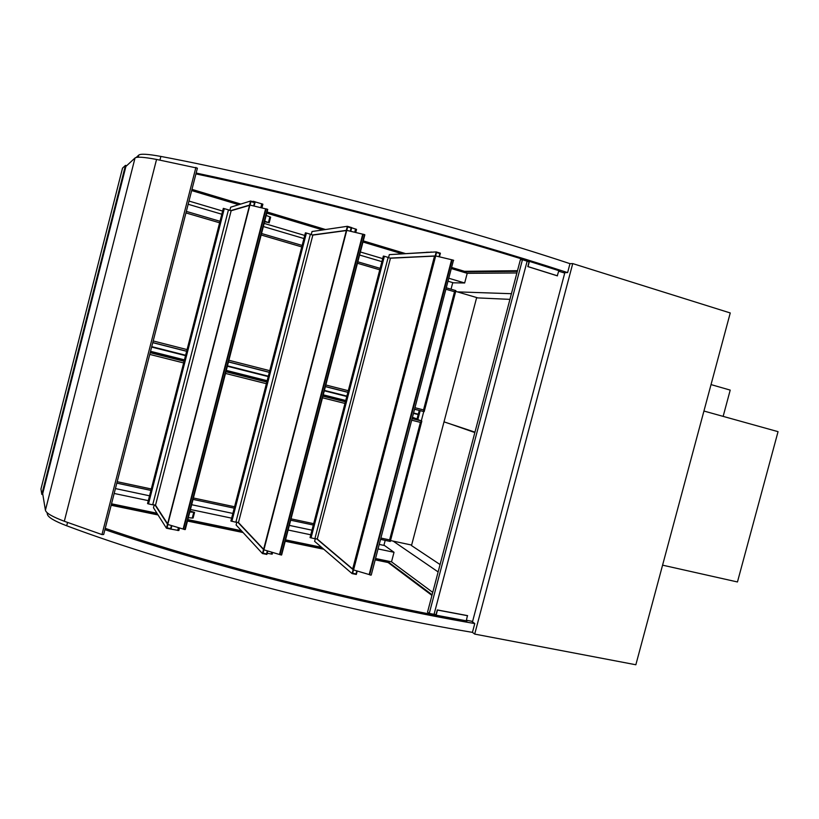 <?xml version="1.0" encoding="UTF-8"?>
<svg xmlns="http://www.w3.org/2000/svg" width="819" height="819" viewBox="0 0 819 819"><rect width="100%" height="100%" fill="white"/><g stroke="black" fill="none" stroke-linecap="round" stroke-linejoin="round"><path stroke-width="1.23" d="M104.914 529.637C211.988 566.287 363.267 604.576 474.774 623.566L472.44 632.36L474.703 634.09L572.737 263.595L569.983 263.667L567.618 272.604C459.531 237.275 307.534 196.447 196.15 173.044M457.319 291.871L511.425 293.704M438.134 571.928L393.14 541.113M572.737 263.595L730.251 312.96L635.851 664.762L474.703 634.09M426.402 252.375L393.437 254.392M436.527 252.498L439.854 253.511L439.004 256.746L439.854 253.511L436.527 252.498L435.616 255.999L436.527 252.498M314.916 538.574L317.27 539.066L390.458 258.21L434.51 256.101M390.079 258.098L435.268 255.948M439.424 256.849L440.387 253.194L436.23 251.924L389.332 254.627L388.544 257.647M436.23 251.924L435.186 255.917M315.335 538.656L314.629 541.359L352.098 573.607L356.326 574.457L357.227 571.027M316.881 538.984L353.122 569.666L352.098 573.607M317.27 539.066L352.672 569.01M352.631 573.249L353.532 569.819L352.631 573.249L356.019 573.935L352.631 573.249M356.808 570.904L356.019 573.935L356.808 570.904M42.844 494.604L41.81 494.4L125.471 165.377L122.522 168.141L40.95 489.015L41.81 494.4M40.96 488.994L122.522 168.141M101.976 534.572L64.312 521.263C52.385 516.779 46.079 513.103 45.414 510.217L42.69 493.693L125.911 166.421L135.033 157.975C136.804 156.583 143.98 157.064 156.552 159.439L197.399 168.151L103.675 534.5L101.976 534.572L195.905 167.404M126.658 165.735L125.471 165.377M703.941 411.036L778.05 431.664L737.458 581.961L662.581 565.161M723.146 416.38L730.21 390.11L711.035 384.592M452.753 282.616L451.034 289.199M419.267 410.421L418.274 414.189L413.687 413.032M346.887 396.099L324.406 390.407M268.335 376.197L227.477 365.847M185.626 355.241L151.73 346.652M383.886 545.403L385.206 540.366M416.922 419.348L418.181 414.568L413.656 413.165M418.181 414.568L413.585 413.4M346.785 396.488L324.304 390.796M268.233 376.586L227.375 366.247M185.524 355.641L151.628 347.061M346.846 396.242L324.375 390.54M268.294 376.341L227.447 365.991M185.596 355.385L151.699 346.795M418.355 410.196L414.649 409.346M347.87 392.342L325.389 386.619M269.328 372.348L228.481 361.947M186.64 351.3L152.754 342.67M150.338 352.078L184.244 360.616M226.105 371.161L266.974 381.449M323.065 395.567L345.546 401.228M412.366 418.059L416.052 418.98L412.469 417.68M345.649 400.849L323.167 395.178M267.076 381.05L226.218 370.761M184.347 360.217L150.45 351.668M412.551 417.352L416.144 418.601M345.741 400.501L323.259 394.83M267.168 380.702L226.31 370.403M184.449 359.848L150.542 351.31M446.109 289.281L454.514 291.748L423.536 409.909L424.181 411.609L414.67 409.254L424.088 411.65M454.514 291.748L455.845 290.612L446.478 287.868L455.845 290.612M411.803 420.219L420.413 422.379L421.765 421.027L415.817 418.918M420.413 422.379L389.598 539.905L390.294 541.431L380.589 539.373L390.253 541.451M415.806 418.959L412.366 418.089M345.546 401.269L323.055 395.608M266.963 381.48L226.105 371.191M184.234 360.657L150.338 352.119M455.702 291.39L477.886 297.911M421.304 420.874L423.74 411.568M390.52 540.55L411.64 545.065M420.188 410.657L417.823 419.656M426.504 252.252L430.876 252.232M431.982 252.17L430.937 251.996M517.485 270.7L464.496 271.314L451.812 267.506M405.2 253.491L363.267 240.878M325.512 229.525L267.117 211.967M240.796 204.054L191.974 189.373M464.496 271.314L464.342 271.898L451.658 268.089M403.419 253.593L363.114 241.482M324.048 229.74L266.963 212.592M239.691 204.402L191.81 190.008M195.925 173.904C304.156 196.529 452.508 236.159 559.643 270.915L558.773 270.925M517.311 271.355L464.342 271.898M136.23 157.443L138.739 155.129C140.489 153.603 147.87 154.033 160.872 156.429L159.94 160.094M160.872 156.429C273.904 177.641 449.099 223.556 569.983 263.667M451.525 268.612L467.209 273.321L516.891 272.962M563.277 272.635L567.618 272.604M191.666 190.571L238.708 204.699M266.82 213.145L322.737 229.934M362.971 242.014L401.812 253.685M375.215 559.868L388.124 562.53L431.951 595.413M111.149 505.262L158.047 514.956M187.5 521.048L243.079 532.534M285.207 541.246L323.771 549.221M388.124 562.53L388.267 561.957L432.115 594.768M111.312 504.637L157.576 514.209M187.653 520.434L242.352 531.756M285.36 540.653L322.819 548.413M375.368 559.285L388.267 561.957M466.39 620.413L467.106 620.956C356.746 601.791 209.224 564.137 105.241 528.357M472.44 632.36C347.491 611.68 173.904 566.083 66.697 525.778C54.382 521.089 47.942 517.229 47.359 514.209L47.092 512.663M66.697 525.778L67.547 522.45M432.739 592.393L391.523 561.824L375.573 558.517M321.55 547.317L285.565 539.864M241.39 530.712L187.868 519.615M156.941 513.206L111.527 503.798M474.774 623.566L471.611 621.222M466.431 620.259L472.604 621.406L564.731 273.085L558.701 271.191M527.129 261.241L529.064 261.855L527.815 266.584L557.258 275.819L558.845 270.659L529.391 261.374L528.02 266.595L557.483 275.819M434.08 614.23L436.066 614.598L437.295 609.93L467.444 615.601L466.287 620.812L436.117 615.192L437.469 610.053L467.629 615.724M435.053 614.404L436.117 615.192M527.579 261.384L529.391 261.374M429.258 613.421L434.06 614.322L527.139 261.179L522.45 259.705L429.258 613.421L427.538 612.141L520.382 259.715L522.45 259.705M388.134 257.524L390.458 258.21M314.875 538.748L388.165 257.412L384.377 256.275L383.353 256.071L310.043 537.581L314.875 538.748M235.923 522.031L238.462 522.563L312.848 235.094L345.813 230.62M310.34 234.347L312.848 235.094M235.872 522.215L310.37 234.224L306.408 233.046L305.405 232.842L230.886 521.017L235.872 522.215M148.495 503.92L147.553 503.583L223.321 208.384L228.46 209.818L152.713 504.801L148.495 503.92L224.304 208.579M228.429 209.94L231.142 210.749L249.242 205.436M152.764 504.617L155.518 505.2L231.142 210.749M451.607 259.787L369.164 574.549L353.562 569.942L435.688 255.937L452.16 259.869M353.583 569.84L435.667 256.009M353.235 569.614L352.641 569.123L434.531 256.03L435.258 255.989M369.164 574.549L369.666 574.805L452.16 259.838L453.675 260.37M371.232 575.051L453.491 260.176M452.17 259.838L369.666 574.805L370.966 575.163M509.94 299.365L476.586 297.85L444.011 421.857L474.959 432.145M474.846 432.555L449.119 423.556M443.908 422.235L411.507 545.567L440.079 564.557M351.156 227.928L350.307 231.214L351.156 227.928L347.686 226.883L351.156 227.928M346.785 230.364L347.686 226.883L346.785 230.364M312.448 234.971L346.386 230.385M350.747 231.316L351.709 227.61L347.369 226.3L312.029 231.521L311.23 234.613M347.369 226.3L346.314 230.354M266.554 553.91L267.352 550.839L266.554 553.91L263.022 553.194L266.554 553.91M238.462 522.563L263.237 548.884M279.965 554.637L263.861 549.815L263.022 553.194L346.754 230.364L363.216 234.285M238.063 522.481L263.575 549.559M267.782 550.972L266.881 554.443L262.459 553.552L236.107 524.989L236.824 522.225M262.459 553.552L263.503 549.549M356.541 229.381L355.722 232.514L356.541 229.381L351.668 227.774M267.178 553.296L272.205 554.135L272.614 552.405M263.892 549.703L346.734 230.436M263.595 549.457L346.365 230.446M281.623 554.954L364.844 234.797L363.226 234.234L279.955 554.698L281.644 554.934L364.844 234.797M279.504 554.443L362.715 234.203M270.577 217.189L266.226 215.428M269.901 216.8L268.427 222.553L264.742 221.202M264.598 221.754L268.427 222.553M190.049 511.117L194.553 512.366L189.834 511.957M193.049 517.966L192.27 518.069L193.724 512.387M192.27 518.069L188.37 517.659M250.931 201.597L254.504 202.672L253.655 205.958L254.504 202.672L250.931 201.597L250.03 205.088L250.931 201.597M230.733 210.626L249.611 205.088M254.105 206.06L255.057 202.365L250.604 201.013L230.661 207.197L229.852 210.37M250.604 201.013L249.56 205.078M167.015 527.856L170.639 528.593L171.427 525.532L170.639 528.593L167.015 527.856L167.885 524.488L167.015 527.856M155.518 505.2L167.434 523.525M155.098 505.108L167.526 524.211M171.877 525.665L170.976 529.135L166.441 528.204L153.481 507.76L154.207 504.924M166.441 528.204L167.475 524.201M252.334 201.535L253.051 201.75M169.953 528.92L178.849 530.548L179.504 527.927L178.849 530.548M261.896 207.934L262.879 204.197L253.163 201.279M391.523 561.824L394.021 552.282L384.551 545.536L379.269 544.42M394.021 552.282L378.081 548.935M310.77 534.787L288.124 530.026M231.623 518.151L190.469 509.5M148.311 500.634L114.169 493.458M115.418 488.574L149.549 495.802M191.697 504.719L232.852 513.431M289.332 525.389L311.967 530.18M188.984 201.054L222.635 211.056M264.179 223.403L304.729 235.452M360.38 251.986L382.688 258.609M448.976 278.306L464.67 282.975L453.409 282.811L448.208 281.275M381.9 261.64L359.592 255.026M303.931 238.544L263.37 226.535M221.816 214.23L188.165 204.259M464.67 282.975L467.209 273.321M167.793 524.334L249.887 205.129M167.567 524.047L249.58 205.2M267.752 209.418L185.278 529.524L267.752 209.418L266.052 208.835L183.517 529.258L185.278 529.524M183.149 529.002L265.612 208.825L249.908 205.057L167.762 524.447L183.548 529.166M423.536 409.909L415.069 407.749M348.29 390.714L325.819 384.981M269.758 370.679L228.921 360.268M187.08 349.59L153.194 340.95M152.774 342.577L186.66 351.208L152.774 342.577M228.511 361.855L269.349 372.256L228.511 361.855M325.419 386.527L347.891 392.25L325.419 386.527M380.149 268.366L357.831 261.804L380.149 268.366M302.15 245.434L261.568 233.507L302.15 245.434M220.004 221.294L186.343 211.394L220.004 221.284M185.944 212.92L219.615 222.799M261.189 235.002L301.761 246.918M357.453 263.257L379.77 269.809M389.598 539.905L380.937 538.052M313.667 523.679L291.032 518.837M234.572 506.777L193.438 497.993M151.3 488.984L117.178 481.695M116.81 483.128L150.942 490.397M234.203 508.169L193.069 499.406L234.214 508.159M290.673 520.198L313.319 525.03L290.673 520.208M421.765 421.027L412.223 418.632M345.403 401.812L322.911 396.161M266.82 382.043L225.952 371.765M184.091 361.23L150.184 352.702M149.744 354.412L183.651 362.93M225.522 373.444L266.39 383.702M322.491 397.788L344.973 403.439M138.739 155.129L138.206 157.207M47.359 514.209L47.625 513.124M64.312 521.263L156.552 159.439M45.414 510.217L135.033 157.975M311.025 537.94L384.377 256.275M231.849 521.365L306.408 233.046M355.579 228.962L354.719 232.279M271.673 552.119L271.161 554.105M281.275 555.057L364.557 234.582M254.596 202.221L254.75 201.597M261.804 203.736L260.79 207.668M178.419 527.61L177.672 530.507M184.838 529.606L267.383 209.193M424.191 411.578L455.886 290.694M390.294 541.41L421.826 421.171M116.81 483.138L150.931 490.417M272.205 554.135L272.655 552.415M279.955 554.698L363.226 234.234M270.639 217.168L269.154 222.901M194.553 512.387L193.089 518.038M261.916 207.934L262.879 204.197M183.517 529.258L266.052 208.835"/></g></svg>
